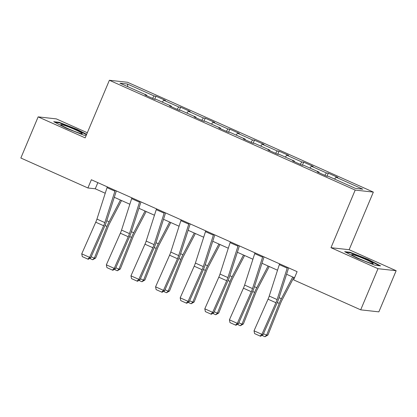 <?xml version="1.0" encoding="UTF-8"?>
<svg xmlns="http://www.w3.org/2000/svg" width="417" height="417" viewBox="0 0 417 417"><rect width="100%" height="100%" fill="white"/><g stroke="black" fill="none" stroke-linecap="round" stroke-linejoin="round"><path stroke-width="0.63" d="M87.32 132.742L56.305 118.887L38.145 116.869L20.85 158.017L87.904 187.973L95.264 188.792L105.235 193.243M373.351 192.096L127.539 82.279L109.379 80.267L355.19 190.084L373.351 192.096L349.133 249.705L330.978 247.693L377.995 268.694L396.15 270.711L349.133 249.705M396.15 270.711L378.855 311.859L360.695 309.841L377.995 268.694M146.69 95.743L146.758 95.17L144.965 94.972L154.431 99.199L156.224 99.397L171.371 106.168L169.578 105.965L179.044 110.197L180.837 110.396L195.98 117.161L194.192 116.963L203.658 121.191L205.451 121.389L220.593 128.16L218.805 127.956L228.271 132.189L230.059 132.387L245.206 139.153L243.419 138.955L252.884 143.182L254.672 143.38L269.82 150.146L268.027 149.948L277.498 154.181L279.286 154.379L294.433 161.144L292.64 160.946L302.106 165.174L303.899 165.372L319.047 172.138L317.254 171.94L326.719 176.172L328.513 176.37L355.336 188.354L362.795 189.177L335.972 177.194L337.765 177.397L328.299 173.164L327.022 176.203M146.758 95.17L119.934 83.186L127.394 84.015L154.217 95.999L156.005 96.197L154.728 99.236M328.299 173.164L326.506 172.966L311.358 166.201L313.151 166.399L303.685 162.171L301.892 161.973L286.745 155.202L288.538 155.405L279.072 151.173L277.279 150.975L262.131 144.209L263.925 144.407L254.459 140.18L252.666 139.982L237.523 133.216L239.311 133.414L229.845 129.181L228.052 128.983L212.91 122.217L214.698 122.416L205.232 118.188L203.444 117.99L188.296 111.224L190.084 111.422L180.618 107.19L178.83 106.992L163.683 100.226L165.476 100.424L156.005 96.197M360.695 309.841L293.641 279.885L297.102 271.66L91.365 179.748L87.904 187.973M171.304 106.736L171.371 106.168M163.683 100.226L162.286 102.108M178.83 106.992L177.095 109.327M195.917 117.735L195.98 117.161M188.296 111.224L186.899 113.101M203.444 117.99L201.708 120.32M220.525 128.728L220.593 128.16M212.91 122.217L211.508 124.099M228.052 128.983L226.322 131.319M245.139 139.726L245.206 139.153M237.523 133.216L236.121 135.092M252.666 139.982L250.935 142.312M269.752 150.719L269.82 150.146M262.131 144.209L260.734 146.091M277.279 150.975L275.548 153.31M294.366 161.718L294.433 161.144M286.745 155.202L285.348 157.084M301.892 161.973L300.157 164.303M318.979 172.711L319.047 172.138M311.358 166.201L309.961 168.082M326.506 172.966L324.77 175.302M335.972 177.194L334.575 179.075M38.145 116.869L85.162 137.876L109.379 80.267M330.978 247.693L355.19 190.084M114.289 197.293L129.849 204.241M138.903 208.286L154.462 215.235M163.516 219.285L179.075 226.233M188.13 230.278L203.684 237.226M212.743 241.271L228.297 248.224M237.356 252.269L252.91 259.218M261.97 263.263L277.524 270.216M286.578 274.261L294.517 277.805M127.394 84.015L127.863 86.731M154.217 95.999L152.481 98.329M97.849 182.641L95.264 188.792M303.685 162.171L302.408 165.21M279.072 151.173L277.795 154.212M254.459 140.18L253.182 143.219M229.845 129.181L228.568 132.22M205.232 118.188L203.955 121.227M180.618 107.19L179.341 110.229M368.086 259.384L350.124 252.28L344.656 251.67L357.15 258.17L375.107 265.275L380.575 265.884L368.086 259.384L367.924 259.77M86.647 134.352L77.15 129.411L59.188 122.306L53.72 121.696L66.214 128.196L84.171 135.301L86.152 135.52M349.92 252.759L350.124 252.28M58.99 122.786L59.188 122.306M76.989 129.796L77.15 129.411M287.48 267.36A6.271 1.652 114.1 0 0 287.204 268.152L277.123 299.578A8.955 2.361 -65.9 0 1 275.924 302.711L261.912 334.34L263.012 334.773L277.024 303.143A13.433 3.539 114.1 0 0 278.822 298.447L288.632 267.876M279.588 263.836A6.271 1.652 114.1 0 0 279.317 264.628L269.236 296.054A8.955 2.361 -65.9 0 1 268.037 299.187L254.026 330.811L261.912 334.34L260.114 336.066L254.594 333.6L254.026 330.811M263.012 334.773L260.557 336.243L260.114 336.066M263.461 333.762L266.609 335.169L279.249 303.388A13.433 3.539 -65.9 0 1 281.386 298.728L292.724 277.008M264.977 336.733L266.609 335.169L267.954 335.007L264.977 336.733L261.975 335.393M293.829 277.498L282.022 300.12A8.955 2.361 114.1 0 0 280.599 303.227L267.954 335.007M355.19 255.313A11.645 0.943 22.8 0 0 351.802 254.761A11.645 0.943 22.8 0 0 358.703 258.488A11.645 0.943 22.8 0 0 369.764 262.898A11.645 0.943 22.8 0 0 373.053 263.695A11.645 0.943 22.8 0 0 367.627 260.359A11.645 0.943 22.8 0 0 355.19 255.313M345.886 252.311L350.374 252.811L367.778 259.692L379.423 265.754M363.905 260.719A8.814 0.714 22.8 0 0 360.324 259.212M68.352 128.78A11.645 0.943 22.8 0 0 82.118 133.721A11.645 0.943 22.8 0 0 74.732 129.484A11.645 0.943 22.8 0 0 60.866 124.787A11.645 0.943 22.8 0 0 68.352 128.78M54.95 122.337L59.438 122.838L76.843 129.718L86.486 134.738M72.975 130.745A8.814 0.714 22.8 0 0 69.389 129.239M262.866 256.361A6.271 1.652 114.1 0 0 262.59 257.159L252.509 288.585A8.955 2.361 -65.9 0 1 251.31 291.712L237.299 323.342L238.399 323.774L252.41 292.145A13.433 3.539 114.1 0 0 254.208 287.449L264.018 256.877M254.975 252.838A6.271 1.652 114.1 0 0 254.704 253.635L244.623 285.061A8.955 2.361 -65.9 0 1 243.424 288.189L229.413 319.818L237.299 323.342L235.506 325.072L229.981 322.607L229.413 319.818M238.399 323.774L235.944 325.244L235.506 325.072M238.253 245.368A6.271 1.652 114.1 0 0 237.982 246.16L227.896 277.586A8.955 2.361 -65.9 0 1 226.697 280.719L212.686 312.349L213.785 312.781L227.797 281.152A13.433 3.539 114.1 0 0 229.595 276.455L239.405 245.884M230.366 241.844A6.271 1.652 114.1 0 0 230.09 242.637L220.009 274.063A8.955 2.361 -65.9 0 1 218.81 277.196L204.799 308.82L212.686 312.349L210.893 314.079L205.367 311.608L204.799 308.82M213.785 312.781L211.33 314.251L210.893 314.079M238.847 322.768L241.996 324.176L254.636 292.395A13.433 3.539 -65.9 0 1 256.773 287.735L268.11 266.01M240.364 325.734L241.996 324.176L243.34 324.014L240.364 325.734L237.362 324.395M269.22 266.505L257.409 289.127A8.955 2.361 114.1 0 0 255.986 292.234L243.34 324.014M214.234 311.77L217.382 313.177L230.022 281.397A13.433 3.539 -65.9 0 1 232.16 276.737L243.502 255.016M215.751 314.741L217.382 313.177L218.732 313.016L215.751 314.741L212.748 313.402M244.607 255.506L232.795 278.129A8.955 2.361 114.1 0 0 231.372 281.235L218.732 313.016M213.64 234.37A6.271 1.652 114.1 0 0 213.368 235.167L203.282 266.593A8.955 2.361 -65.9 0 1 202.083 269.721L188.072 301.35L189.172 301.783L203.183 270.153A13.433 3.539 114.1 0 0 204.982 265.457L214.791 234.886M205.753 230.846A6.271 1.652 114.1 0 0 205.477 231.643L195.396 263.07A8.955 2.361 -65.9 0 1 194.197 266.197L180.186 297.827L188.072 301.35L186.279 303.081L180.754 300.615L180.186 297.827M189.172 301.783L186.717 303.253L186.279 303.081M189.026 223.376A6.271 1.652 114.1 0 0 188.755 224.169L178.674 255.595A8.955 2.361 -65.9 0 1 177.475 258.728L163.464 290.357L164.559 290.79L178.57 259.16A13.433 3.539 114.1 0 0 180.368 254.464L190.178 223.893M181.14 219.853A6.271 1.652 114.1 0 0 180.863 220.645L170.782 252.071A8.955 2.361 -65.9 0 1 169.583 255.204L155.572 286.833L163.464 290.357L161.666 292.088L156.14 289.617L155.572 286.833M164.559 290.79L162.104 292.26L161.666 292.088M164.413 212.383A6.271 1.652 114.1 0 0 164.142 213.176L154.061 244.602A8.955 2.361 -65.9 0 1 152.862 247.729L138.851 279.359L139.95 279.791L153.956 248.162A13.433 3.539 114.1 0 0 155.755 243.465L165.565 212.894M156.526 208.854A6.271 1.652 114.1 0 0 156.255 209.652L146.169 241.078A8.955 2.361 -65.9 0 1 144.97 244.206L130.959 275.835L138.851 279.359L137.052 281.089L131.532 278.624L130.959 275.835M139.95 279.791L137.49 281.261L137.052 281.089M189.62 300.777L192.769 302.184L205.414 270.404A13.433 3.539 -65.9 0 1 207.546 265.744L218.889 244.018M191.137 303.743L192.769 302.184L194.119 302.023L191.137 303.743L188.14 302.403M219.994 244.513L208.182 267.135A8.955 2.361 114.1 0 0 206.759 270.242L194.119 302.023M165.007 289.779L168.155 291.186L180.801 259.405A13.433 3.539 -65.9 0 1 182.933 254.745L194.275 233.025M166.524 292.75L168.155 291.186L169.505 291.024L166.524 292.75L163.527 291.41M195.38 233.515L183.569 256.137A8.955 2.361 114.1 0 0 182.146 259.244L169.505 291.024M140.393 278.785L143.542 280.193L156.187 248.412A13.433 3.539 -65.9 0 1 158.319 243.752L169.662 222.026M141.916 281.751L143.542 280.193L144.892 280.031L141.916 281.751L138.913 280.412M170.767 222.522L158.955 245.144A8.955 2.361 114.1 0 0 157.537 248.251L144.892 280.031M115.78 267.787L118.928 269.194L131.574 237.414A13.433 3.539 -65.9 0 1 133.706 232.754L145.048 211.033M117.302 270.758L118.928 269.194L120.278 269.033L117.302 270.758L114.3 269.418M146.153 211.523L134.347 234.145A8.955 2.361 114.1 0 0 132.924 237.252L120.278 269.033M91.167 256.794L94.315 258.201L106.96 226.421A13.433 3.539 -65.9 0 1 109.098 221.761L120.435 200.035M92.689 259.76L94.315 258.201L95.665 258.04L92.689 259.76L89.686 258.42M121.54 200.53L109.734 223.152A8.955 2.361 114.1 0 0 108.311 226.259L95.665 258.04M139.799 201.385A6.271 1.652 114.1 0 0 139.528 202.177L129.447 233.603A8.955 2.361 -65.9 0 1 128.248 236.736L114.237 268.366L115.337 268.798L129.348 237.169A13.433 3.539 114.1 0 0 131.147 232.472L140.951 201.901M131.913 197.861A6.271 1.652 114.1 0 0 131.642 198.654L121.555 230.08A8.955 2.361 -65.9 0 1 120.357 233.212L106.345 264.842L114.237 268.366L112.439 270.096L106.919 267.625L106.345 264.842M115.337 268.798L112.877 270.268L112.439 270.096M115.191 190.392A6.271 1.652 114.1 0 0 114.915 191.184L104.834 222.61A8.955 2.361 -65.9 0 1 103.635 225.738L89.624 257.367L90.724 257.8L104.735 226.17A13.433 3.539 114.1 0 0 106.533 221.474L116.338 190.903M107.299 186.863A6.271 1.652 114.1 0 0 107.028 187.66L96.947 219.087A8.955 2.361 -65.9 0 1 95.743 222.214L81.737 253.844L89.624 257.367L87.825 259.098L82.305 256.632L81.737 253.844M90.724 257.8L88.268 259.27L87.825 259.098M277.123 299.578L269.236 296.054M275.924 302.711L268.037 299.187M287.204 268.152L279.317 264.628M277.295 302.518L279.249 303.388M279.062 297.691L281.386 298.728M252.509 288.585L244.623 285.061M251.31 291.712L243.424 288.189M262.59 257.159L254.704 253.635M227.896 277.586L220.009 274.063M226.697 280.719L218.81 277.196M237.982 246.16L230.09 242.637M252.681 291.519L254.636 292.395M254.448 286.698L256.773 287.735M228.068 280.526L230.022 281.397M229.835 275.7L232.16 276.737M203.282 266.593L195.396 263.07M202.083 269.721L194.197 266.197M213.368 235.167L205.477 231.643M178.674 255.595L170.782 252.071M177.475 258.728L169.583 255.204M188.755 224.169L180.863 220.645M154.061 244.602L146.169 241.078M152.862 247.729L144.97 244.206M164.142 213.176L156.255 209.652M203.454 269.528L205.414 270.404M205.227 264.706L207.546 265.744M178.846 258.535L180.801 259.405M180.613 253.708L182.933 254.745M154.233 247.536L156.187 248.412M156 242.715L158.319 243.752M129.619 236.543L131.574 237.414M131.386 231.716L133.706 232.754M105.006 225.545L106.96 226.421M106.773 220.723L109.098 221.761M129.447 233.603L121.555 230.08M128.248 236.736L120.357 233.212M139.528 202.177L131.642 198.654M104.834 222.61L96.947 219.087M103.635 225.738L95.743 222.214M114.915 191.184L107.028 187.66"/></g></svg>
